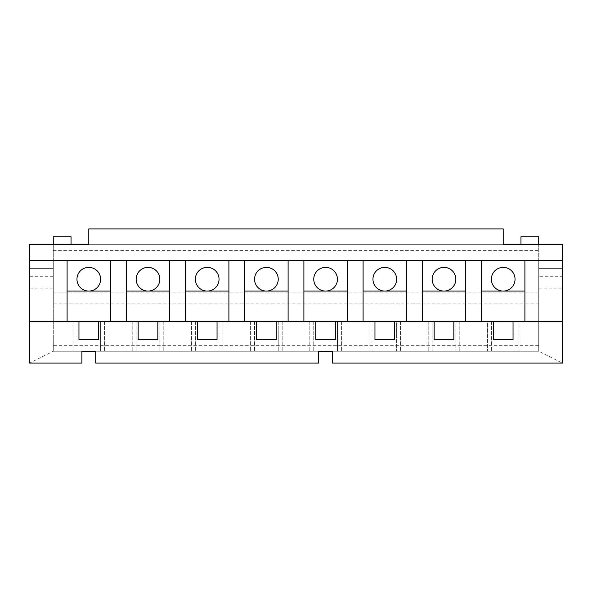 <?xml version="1.0" encoding="UTF-8"?>
<svg xmlns="http://www.w3.org/2000/svg" width="592" height="592" viewBox="0 0 592 592"><rect width="100%" height="100%" fill="white"/><g stroke="black" fill="none" stroke-linecap="round" stroke-linejoin="round"><path stroke-width="0.44" stroke-dasharray="2.96 2.22" d="M562.4 321.656L515.04 321.656L515.04 351.256L332.504 351.256L332.504 363.096L562.4 363.096L538.72 351.256L515.04 351.256L515.04 321.656L455.84 321.656L455.84 351.256L455.84 321.656L396.64 321.656L396.64 351.256L396.64 321.656L337.44 321.656L337.44 351.256L337.44 321.656L278.24 321.656L278.24 351.256L95.704 351.256L318.696 351.256L278.24 351.256L278.24 321.656L219.04 321.656L219.04 351.256L219.04 321.656L159.84 321.656L159.84 351.256L159.84 321.656L100.64 321.656L100.64 351.256L100.64 321.656L29.6 321.656M95.704 351.256L95.704 363.096L318.696 363.096L318.696 351.256M332.504 351.256L538.72 351.256L538.72 345.336L53.28 345.336L53.28 351.256L538.72 351.256L53.28 351.256L29.6 363.096L81.896 363.096L81.896 351.256M538.72 345.336L538.72 244.696L538.72 268.376L562.4 268.376L562.4 244.696L29.6 244.696L29.6 268.376L53.28 268.376L53.28 351.256M503.2 244.696L88.8 244.696L88.8 228.904L503.2 228.904L503.2 244.696M524.904 321.656L538.72 321.656L524.904 321.656L524.904 260.48L481.496 260.48L481.496 321.656L487.416 321.656L487.416 351.256L487.416 321.656L518.984 321.656L518.984 351.256L518.984 321.656L524.904 321.656L515.04 321.656M491.36 321.656L491.36 351.256L491.36 321.656L455.84 321.656M538.72 244.696L538.72 236.8L520.96 236.8L520.96 244.696M538.72 276.264L538.72 268.376L562.4 268.376L562.4 296L538.72 296L538.72 276.264L562.4 276.264M562.4 363.096L562.4 296L538.72 296L538.72 351.256M432.16 321.656L432.16 351.256L432.16 321.656L422.296 321.656L465.704 321.656L465.704 260.48L481.496 260.48M465.704 260.48L422.296 260.48L422.296 321.656L396.64 321.656M428.216 321.656L428.216 351.256L428.216 321.656M459.784 321.656L459.784 351.256L459.784 321.656M372.96 321.656L372.96 351.256L372.96 321.656L363.096 321.656L406.504 321.656L406.504 260.48L422.296 260.48M406.504 260.48L363.096 260.48L363.096 321.656L337.44 321.656M369.016 321.656L369.016 351.256L369.016 321.656M400.584 321.656L400.584 351.256L400.584 321.656M313.76 321.656L313.76 351.256L313.76 321.656L303.896 321.656L347.304 321.656L347.304 260.48L363.096 260.48M347.304 260.48L303.896 260.48L303.896 321.656L278.24 321.656M309.816 321.656L309.816 351.256L309.816 321.656M341.384 321.656L341.384 351.256L341.384 321.656M254.56 321.656L254.56 351.256L254.56 321.656L244.696 321.656L288.104 321.656L288.104 260.48L303.896 260.48M288.104 260.48L244.696 260.48L244.696 321.656L219.04 321.656M250.616 321.656L250.616 351.256L250.616 321.656M282.184 321.656L282.184 351.256L282.184 321.656M195.36 321.656L195.36 351.256L195.36 321.656L185.496 321.656L228.904 321.656L228.904 260.48L244.696 260.48M228.904 260.48L185.496 260.48L185.496 321.656L159.84 321.656M191.416 321.656L191.416 351.256L191.416 321.656M222.984 321.656L222.984 351.256L222.984 321.656M136.16 321.656L136.16 351.256L136.16 321.656L126.296 321.656L169.704 321.656L169.704 260.48L185.496 260.48M169.704 260.48L126.296 260.48L126.296 321.656L100.64 321.656M132.216 321.656L132.216 351.256L132.216 321.656M163.784 321.656L163.784 351.256L163.784 321.656M76.96 321.656L76.96 351.256L76.96 321.656L67.096 321.656L110.504 321.656L110.504 260.48L126.296 260.48M110.504 260.48L67.096 260.48L67.096 321.656L53.28 321.656L67.096 321.656M73.016 321.656L73.016 351.256L73.016 321.656M104.584 321.656L104.584 351.256L104.584 321.656M538.72 303.896L53.28 303.896L53.28 345.336M71.04 244.696L71.04 236.8L53.28 236.8L53.28 268.376L29.6 268.376L29.6 363.096M53.28 303.896L53.28 244.696M29.6 260.48L67.096 260.48M29.6 296L53.28 296L29.6 296M524.904 260.48L562.4 260.48M538.72 288.104L562.4 288.104M53.28 288.104L29.6 288.104M53.28 276.264L29.6 276.264M98.642 321.656L98.642 339.608L78.958 339.608L78.958 321.656M53.28 292.056L538.72 292.056M503.2 267.384A11.84 11.84 0 0 1 515.04 279.224A11.84 11.84 0 0 1 503.2 291.064A11.84 11.84 0 0 1 491.36 279.224A11.84 11.84 0 0 1 503.2 267.384M444 267.384A11.84 11.84 0 0 1 455.84 279.224A11.84 11.84 0 0 1 444 291.064A11.84 11.84 0 0 1 432.16 279.224A11.84 11.84 0 0 1 444 267.384M384.8 267.384A11.84 11.84 0 0 1 396.64 279.224A11.84 11.84 0 0 1 384.8 291.064A11.84 11.84 0 0 1 372.96 279.224A11.84 11.84 0 0 1 384.8 267.384M325.6 267.384A11.84 11.84 0 0 1 337.44 279.224A11.84 11.84 0 0 1 325.6 291.064A11.84 11.84 0 0 1 313.76 279.224A11.84 11.84 0 0 1 325.6 267.384M266.4 267.384A11.84 11.84 0 0 1 278.24 279.224A11.84 11.84 0 0 1 266.4 291.064A11.84 11.84 0 0 1 254.56 279.224A11.84 11.84 0 0 1 266.4 267.384M207.2 267.384A11.84 11.84 0 0 1 219.04 279.224A11.84 11.84 0 0 1 207.2 291.064A11.84 11.84 0 0 1 195.36 279.224A11.84 11.84 0 0 1 207.2 267.384M148 267.384A11.84 11.84 0 0 1 159.84 279.224A11.84 11.84 0 0 1 148 291.064A11.84 11.84 0 0 1 136.16 279.224A11.84 11.84 0 0 1 148 267.384M88.8 267.384A11.84 11.84 0 0 1 100.64 279.224A11.84 11.84 0 0 1 88.8 291.064A11.84 11.84 0 0 1 76.96 279.224A11.84 11.84 0 0 1 88.8 267.384M53.28 250.616L538.72 250.616M110.504 321.656L126.296 321.656M157.842 321.656L157.842 339.608L138.158 339.608L138.158 321.656M169.704 321.656L185.496 321.656M217.042 321.656L217.042 339.608L197.358 339.608L197.358 321.656M228.904 321.656L244.696 321.656M276.242 321.656L276.242 339.608L256.558 339.608L256.558 321.656M288.104 321.656L303.896 321.656M335.442 321.656L335.442 339.608L315.758 339.608L315.758 321.656M347.304 321.656L363.096 321.656M394.642 321.656L394.642 339.608L374.958 339.608L374.958 321.656M406.504 321.656L422.296 321.656M453.842 321.656L453.842 339.608L434.158 339.608L434.158 321.656M465.704 321.656L481.496 321.656M513.042 321.656L513.042 339.608L493.358 339.608L493.358 321.656"/><path stroke-width="0.89" d="M95.704 363.096L318.696 363.096L318.696 351.256L332.504 351.256L332.504 363.096L562.4 363.096L562.4 321.656L513.042 321.656L513.042 339.608L493.358 339.608L493.358 321.656L453.842 321.656L453.842 339.608L434.158 339.608L434.158 321.656L394.642 321.656L394.642 339.608L374.958 339.608L374.958 321.656L335.442 321.656L335.442 339.608L315.758 339.608L315.758 321.656L276.242 321.656L276.242 339.608L256.558 339.608L256.558 321.656L217.042 321.656L217.042 339.608L197.358 339.608L197.358 321.656L157.842 321.656L157.842 339.608L138.158 339.608L138.158 321.656L98.642 321.656L98.642 339.608L78.958 339.608L78.958 321.656L29.6 321.656L29.6 363.096L81.896 363.096L81.896 351.256L95.704 351.256L95.704 363.096M562.4 321.656L562.4 244.696L503.2 244.696L503.2 228.904L88.8 228.904L88.8 244.696L29.6 244.696L29.6 260.48L67.096 260.48L67.096 321.656M524.904 291.064L481.496 291.064M503.2 291.064A11.84 11.84 0 0 0 513.456 273.304A11.84 11.84 0 0 0 492.944 273.304A11.84 11.84 0 0 0 503.2 291.064M493.358 321.656L513.042 321.656M332.504 351.256L318.696 351.256M95.704 351.256L81.896 351.256M520.96 244.696L520.96 236.8L538.72 236.8L538.72 244.696M465.704 321.656L465.704 260.48L481.496 260.48L481.496 321.656M465.704 291.064L422.296 291.064M444 291.064A11.84 11.84 0 0 0 454.256 273.304A11.84 11.84 0 0 0 433.744 273.304A11.84 11.84 0 0 0 444 291.064M434.158 321.656L453.842 321.656M406.504 321.656L406.504 260.48L422.296 260.48L422.296 321.656M406.504 291.064L363.096 291.064M384.8 291.064A11.84 11.84 0 0 0 395.056 273.304A11.84 11.84 0 0 0 374.544 273.304A11.84 11.84 0 0 0 384.8 291.064M374.958 321.656L394.642 321.656M347.304 321.656L347.304 260.48L363.096 260.48L363.096 321.656M347.304 291.064L303.896 291.064M325.6 291.064A11.84 11.84 0 0 0 335.856 273.304A11.84 11.84 0 0 0 315.344 273.304A11.84 11.84 0 0 0 325.6 291.064M315.758 321.656L335.442 321.656M288.104 321.656L288.104 260.48L303.896 260.48L303.896 321.656M288.104 291.064L244.696 291.064M266.4 291.064A11.84 11.84 0 0 0 276.656 273.304A11.84 11.84 0 0 0 256.144 273.304A11.84 11.84 0 0 0 266.4 291.064M256.558 321.656L276.242 321.656M228.904 321.656L228.904 260.48L244.696 260.48L244.696 321.656M228.904 291.064L185.496 291.064M207.2 291.064A11.84 11.84 0 0 0 217.456 273.304A11.84 11.84 0 0 0 196.944 273.304A11.84 11.84 0 0 0 207.2 291.064M197.358 321.656L217.042 321.656M169.704 321.656L169.704 260.48L185.496 260.48L185.496 321.656M169.704 291.064L126.296 291.064M148 291.064A11.84 11.84 0 0 0 158.256 273.304A11.84 11.84 0 0 0 137.744 273.304A11.84 11.84 0 0 0 148 291.064M138.158 321.656L157.842 321.656M110.504 321.656L110.504 260.48L126.296 260.48L126.296 321.656M110.504 291.064L67.096 291.064M88.8 291.064A11.84 11.84 0 0 0 99.056 273.304A11.84 11.84 0 0 0 78.544 273.304A11.84 11.84 0 0 0 88.8 291.064M53.28 244.696L53.28 236.8L71.04 236.8L71.04 244.696M78.958 321.656L98.642 321.656M29.6 321.656L29.6 260.48M524.904 321.656L524.904 260.48L562.4 260.48M67.096 260.48L110.504 260.48M126.296 260.48L169.704 260.48M185.496 260.48L228.904 260.48M244.696 260.48L288.104 260.48M303.896 260.48L347.304 260.48M363.096 260.48L406.504 260.48M422.296 260.48L465.704 260.48M481.496 260.48L524.904 260.48"/></g></svg>
